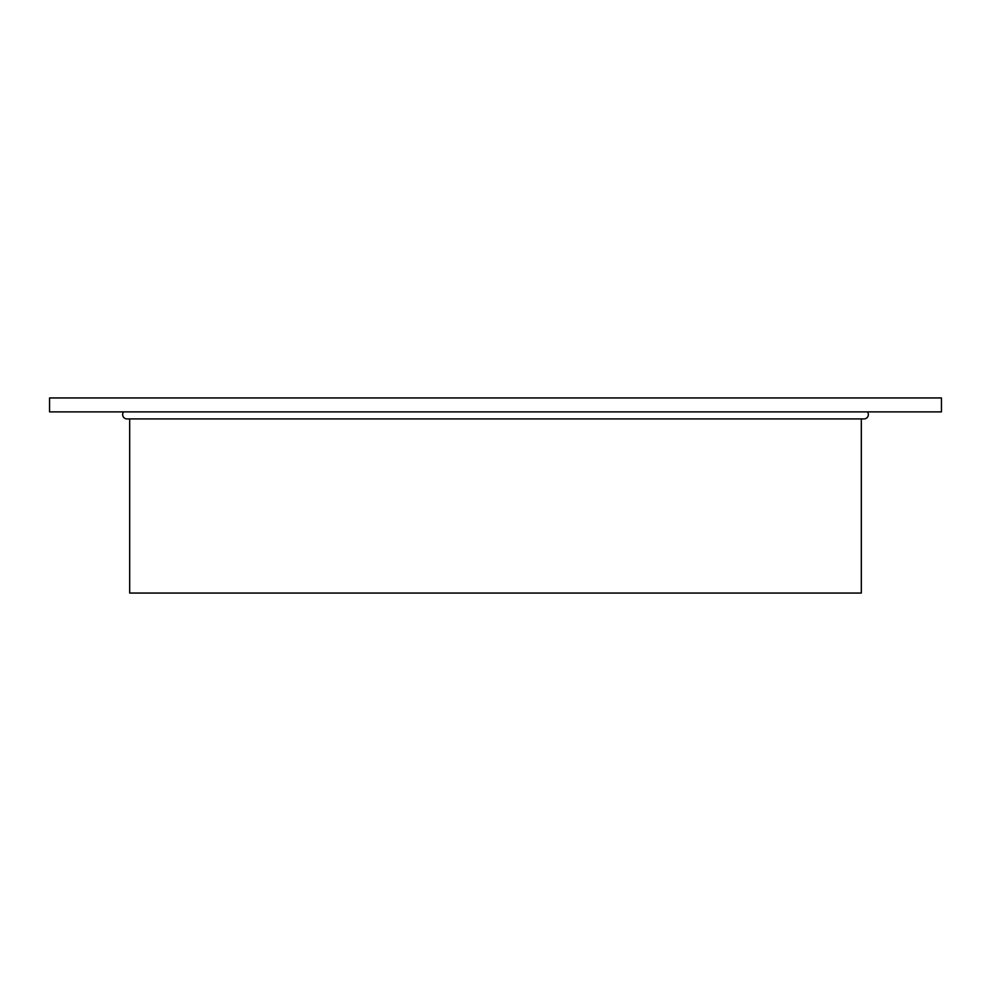 <?xml version="1.0" encoding="UTF-8"?>
<svg xmlns="http://www.w3.org/2000/svg" width="991" height="991" viewBox="0 0 991 991"><rect width="100%" height="100%" fill="white"/><g stroke="black" fill="none" stroke-linecap="round" stroke-linejoin="round"><path stroke-width="1.49" d="M129.685 418.92L129.685 593.052L129.685 418.92L129.685 593.052L861.315 593.052L861.315 418.92M129.685 593.052L861.315 593.052L129.685 593.052M864.474 418.896A4.36 4.36 0 0 0 867.435 411.884M123.565 411.884A4.36 4.36 0 0 0 126.526 418.896M49.55 411.884L941.45 411.884L941.45 397.948L49.55 397.948L49.55 411.884L941.45 411.884L941.45 397.948L49.55 397.948L49.55 411.884L941.45 411.884L941.45 397.948L49.55 397.948L49.55 411.884M126.997 418.92L864.003 418.92"/></g></svg>
